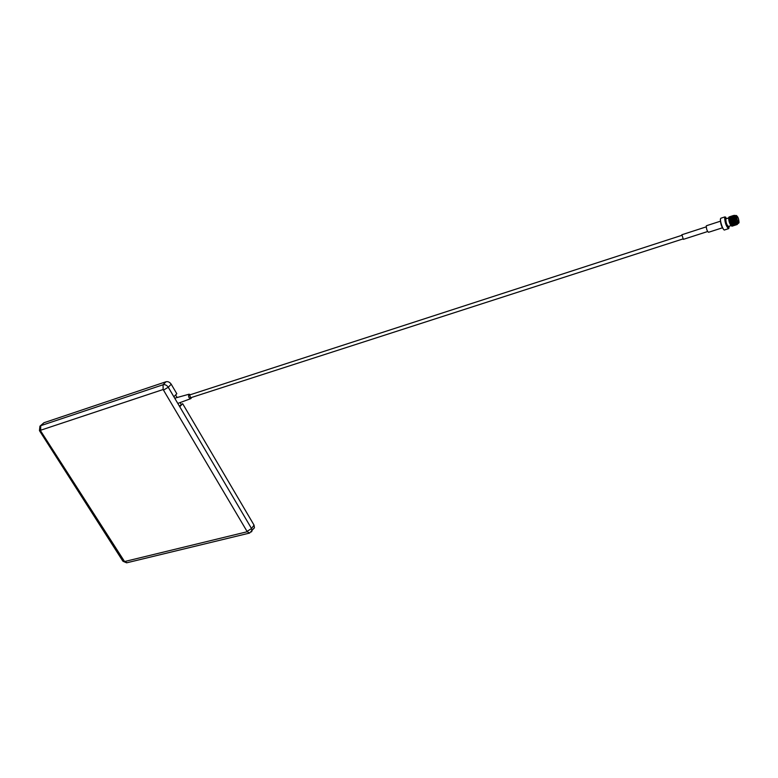 <?xml version="1.0" encoding="UTF-8"?>
<svg xmlns="http://www.w3.org/2000/svg" width="778" height="778" viewBox="0 0 778 778"><rect width="100%" height="100%" fill="white"/><g stroke="black" fill="none" stroke-linecap="round" stroke-linejoin="round"><path stroke-width="1.17" d="M736.494 215.924C736.581 218.919 737.35 221.205 738.779 222.8L739.042 222.508C738.74 218.686 737.904 216.459 736.523 215.846L736.494 215.924M738.799 222.975L738.507 223.286C736.922 221.536 736.085 219.007 735.978 215.701L736.678 215.652M731.466 225.97C729.706 224.2 728.772 221.438 728.655 217.694L728.792 217.441M729.21 216.868L728.898 217.227C729.122 221.691 730.182 224.667 732.079 226.165L732.079 226.165M726.934 218.511L725.184 217.509C725.29 222.216 726.487 225.776 728.762 228.207L729.258 226.184M728.947 228.217L728.49 228.703C726.059 226.106 724.785 222.304 724.678 217.295L725.611 217.081M723.939 229.753C721.644 227.283 720.457 223.733 720.379 219.085L720.535 218.764M721.089 218.151L720.613 218.618C719.679 220.962 723.394 231.338 724.658 229.918L728.471 228.693M738.915 222.168C738.74 219.124 738.021 217.081 736.747 216.06L736.63 216.265C736.795 219.308 737.515 221.351 738.799 222.382L738.915 222.168M733.644 217.13L735.599 223.393M735.142 215.759L734.84 216.07C735.045 219.824 735.939 222.333 737.515 223.607L738.653 223.237M726.098 218.783L725.796 219.085C725.971 222.761 726.846 225.221 728.422 226.447L730.921 225.649M706.55 225.708L706.278 225.97C706.385 229.14 707.144 231.241 708.554 232.282L722.354 227.837M681.927 234.742L683.337 239.361L707.63 231.533M189.647 394.942L190.591 397.772L682.753 239.002M190.649 394.611L188.879 394.397C188.179 396.848 188.859 398.239 190.921 398.569L191.592 397.451M175.857 397.869L174.894 398.511M735.453 215.662L734.714 215.73C734.811 219.347 735.735 222.109 737.466 224.025L737.836 223.5M734.86 215.448L734.121 215.525L734.442 218.696L734.199 215.506L734.967 215.399M734.442 218.696C735.356 222.041 736.289 223.947 737.262 224.404L737.622 224.015M734.179 215.37L733.664 215.856C733.917 219.581 734.957 222.498 736.785 224.589L737.223 224.404M734.092 215.72L733.644 215.691C733.897 219.921 735.015 222.887 736.98 224.609M733.703 215.525L733.187 216.012C733.44 219.736 734.481 222.654 736.299 224.745L736.678 224.589M733.372 215.525L733.158 215.846C733.421 220.077 734.529 223.043 736.494 224.764M732.895 215.681L732.701 216.167C732.954 219.902 733.994 222.809 735.823 224.9L736.144 224.861M732.837 215.701L732.682 216.002C732.934 220.232 734.043 223.198 736.017 224.92M732.74 215.837L732.224 216.323C732.477 220.057 733.508 222.965 735.336 225.056L735.657 225.017M732.409 215.837L732.205 216.158C732.448 220.388 733.566 223.354 735.541 225.075M732.254 215.992L731.748 216.478C731.991 220.213 733.032 223.121 734.86 225.212L735.181 225.163M731.933 215.992L731.719 216.313C731.972 220.544 733.08 223.51 735.054 225.231M731.777 216.148L731.262 216.634C731.505 220.369 732.545 223.276 734.383 225.357L734.704 225.319M731.456 216.148L731.242 216.469C731.485 220.699 732.604 223.665 734.578 225.377M731.301 216.303L730.785 216.79C731.028 220.524 732.069 223.432 733.897 225.513L734.218 225.474M730.97 216.303L730.756 216.624C731.009 220.855 732.117 223.821 734.092 225.532M730.814 216.459L730.299 216.936C730.542 220.68 731.583 223.587 733.421 225.669L733.742 225.63M730.493 216.459L730.279 216.78C730.523 221.01 731.631 223.976 733.615 225.688M730.338 216.615L729.822 217.091C730.065 220.835 731.096 223.743 732.944 225.824L733.255 225.785M730.017 216.624L729.803 216.936C730.046 221.166 731.155 224.132 733.139 225.844M729.861 216.77L729.346 217.247C729.579 220.991 730.62 223.899 732.458 225.98L732.779 225.941M729.287 217.257L729.317 217.091C729.56 221.322 730.668 224.288 732.652 225.999M734.024 216.702L733.644 216.109M735.482 223.899L735.453 223.315M733.625 217.013L733.168 216.265M734.996 224.054L734.977 223.558M733.547 218.015L733.226 217.325M734.52 224.21L734.471 223.432M734.422 223.023L734.286 222.168M733.09 218.219L732.74 217.47M732.662 217.315L732.205 216.566M734.043 224.375L734.024 223.879M733.946 223.189L733.81 222.333M732.604 218.355L732.263 217.616M733.557 224.531L733.537 224.045M733.469 223.354L733.333 222.508M732.117 218.501L731.777 217.762M733.08 224.686L733.061 224.2M732.993 223.519L732.857 222.673M731.631 218.637L731.291 217.918M732.604 224.852L732.565 224.074M732.516 223.685L732.38 222.848M731.145 218.783L730.814 218.064M730.736 217.908L730.279 217.188M730.6 218.54L730.309 217.976M728.898 217.227L728.86 217.402C729.103 221.147 730.134 224.054 731.981 226.135L732.302 226.097M40.553 430.769L124.558 561.551L247.239 531.734L163.137 389.515L39.445 430.633L39.941 426.169L40.719 425.692L163.059 384.76C165.072 384.342 166.813 385.168 168.262 387.25L171.218 384.225L176.801 393.726L173.883 396.78L179.757 406.748L182.645 403.675L254.036 525.121L254.435 527.678L253.725 528.651M171.218 384.225C169.769 382.163 168.038 381.337 166.025 381.755L43.957 422.736L40.096 426.043M179.397 406.135L182.645 403.675M181.118 404.307L180.107 402.586M177.121 397.519L175.624 394.961M729.317 216.829L729.112 217.587C729.336 221.127 730.328 223.869 732.069 225.834L731.981 226.135M729.764 216.974L729.589 217.432C729.822 220.971 730.805 223.714 732.545 225.678L732.584 225.649M733.002 223.014L732.915 222.489M730.25 216.819L730.065 217.276C730.299 220.816 731.291 223.558 733.032 225.523L732.944 225.824M730.727 216.663L730.552 217.12C730.785 220.66 731.767 223.403 733.508 225.367L733.421 225.669M733.955 222.673L733.858 222.148M731.203 216.508L731.028 216.965C731.262 220.505 732.254 223.247 733.985 225.212L733.897 225.513M731.69 216.352L731.505 216.809C731.748 220.349 732.73 223.092 734.471 225.056L734.383 225.357M732.166 216.196L731.991 216.654C732.224 220.193 733.216 222.936 734.947 224.91L734.86 225.212M732.672 216.031L732.468 216.498C732.711 220.038 733.693 222.78 735.424 224.754L735.336 225.056M734.092 216.683L733.644 216.06M733.158 215.866L732.954 216.342C733.197 219.882 734.179 222.625 735.91 224.599L735.823 224.9M733.635 215.71L733.43 216.187C733.673 219.727 734.665 222.469 736.387 224.443L736.299 224.745M734.092 215.574L733.917 216.031C734.16 219.561 735.142 222.314 736.863 224.288L736.785 224.589M729.278 217.325L729.258 217.383C729.278 220.359 730.172 223.111 731.933 225.639M729.754 217.169C729.725 220.106 730.62 222.878 732.419 225.494M730.241 217.013C730.211 219.95 731.096 222.722 732.895 225.338M733.712 224.745L733.732 224.113M730.717 216.848C730.688 219.795 731.583 222.566 733.382 225.182M731.194 216.692C731.174 219.629 732.059 222.411 733.858 225.027M733.732 219.27L733.421 218.453M731.68 216.537C731.651 219.474 732.545 222.255 734.344 224.871M732.156 216.381C732.137 219.318 733.022 222.1 734.831 224.725M732.643 216.226C732.613 219.163 733.508 221.944 735.307 224.57M734.072 216.42L733.664 215.924M736.28 224.258C734.471 221.633 733.576 218.851 733.605 215.905L733.528 215.837M733.119 216.06C733.1 219.007 733.985 221.788 735.793 224.414M734.082 215.749C734.053 218.647 734.938 221.429 736.737 224.083M163.876 389.875L168.262 387.25L173.883 396.78M40.641 430.176L40.719 425.692L43.957 422.736M179.757 406.748L251.537 528.544L254.036 525.121M247.414 531.16L251.537 528.544L251.936 531.111L251.42 531.919M163.137 389.515L163.059 384.76L166.025 381.755M254.435 527.678L249.621 533.056L247.239 531.734M123.897 561.22L122.661 560.821L39.629 430.924M249.3 533.134L127.038 562.727L124.558 561.551M738.779 222.8L738.507 223.286M189.19 394.174L175.488 397.976M734.743 215.632L734.228 215.399M122.934 561.239L126.619 562.815M190.717 398.657L177.802 403.442M681.645 235.384L189.492 394.991M706.21 226.865L681.82 234.771M720.34 221.224L706.414 225.746M724.892 216.906L720.836 218.229M728.597 217.976L725.942 218.832M734.986 215.817L736.124 215.448M725.232 217.383L724.726 217.15M736.523 215.846L736.007 215.613"/></g></svg>
